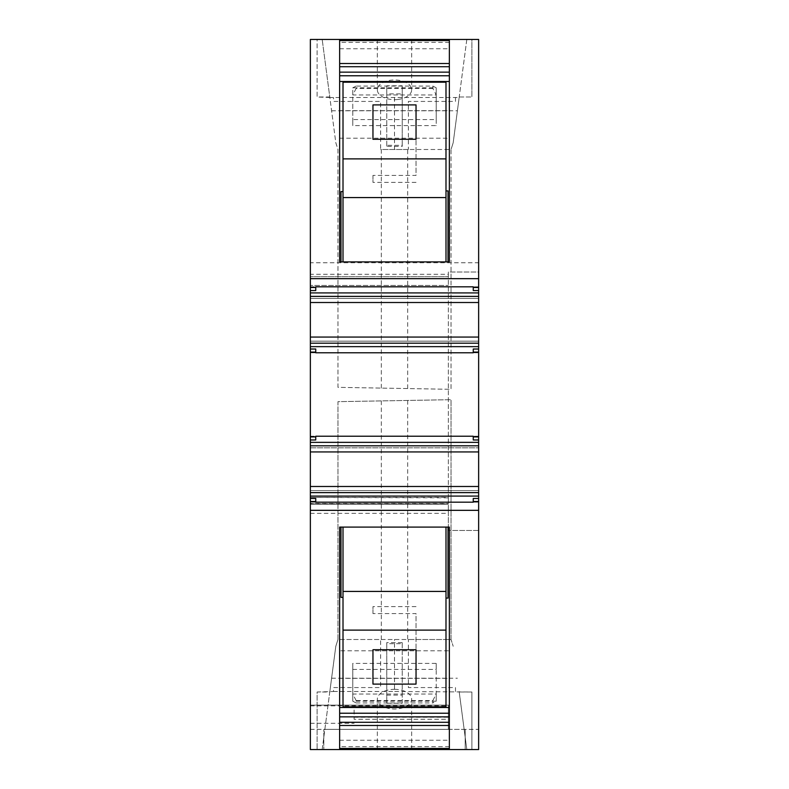 <?xml version="1.0" encoding="UTF-8"?>
<svg xmlns="http://www.w3.org/2000/svg" width="789" height="789" viewBox="0 0 789 789"><rect width="100%" height="100%" fill="white"/><g stroke="black" fill="none" stroke-linecap="round" stroke-linejoin="round"><path stroke-width="0.59" stroke-dasharray="3.94 2.96" d="M310.363 262.737L310.363 39.45L478.637 39.45L478.637 262.737L310.363 262.737L310.363 274.296L448.349 274.296L448.349 503.5L310.363 503.5L310.363 276.712L448.349 276.712L310.363 276.712L310.363 285.46L448.349 285.46L310.363 285.46L310.363 274.296M329.841 691.509L335.808 646.29L337.958 639.504L380.623 639.504L380.623 687.574L333.51 687.574L333.51 691.509L317.099 692.002L317.099 749.55L317.099 692.002L329.782 692.002L322.188 749.55L317.099 749.55L323.825 749.55L310.363 749.55L310.363 705.129L448.349 705.129L448.349 719.262L354.113 719.262L354.113 705.129L354.113 719.262L448.349 719.262L448.349 717.24L448.349 729.361L448.349 705.129L310.363 705.129L310.363 729.361L310.363 497.435L448.349 497.829L448.349 499.2L448.349 271.998L478.637 271.998L478.637 262.737M310.363 729.361L478.637 729.361L478.637 271.998L448.349 271.998L448.349 274.296M310.363 510.266L448.349 510.266L448.349 504.21L448.349 530.464L448.349 506.489L448.349 510.266L310.363 510.266L448.349 510.266M478.637 530.464L448.349 530.464L478.637 530.464M310.363 513.353L448.349 513.353M448.349 497.829L448.349 503.5M310.363 504.21L448.349 504.21L310.363 504.21M310.363 497.829L310.363 503.5M381.324 400.901L381.324 639.504L337.958 639.504L337.958 401.66L451.042 399.688L337.958 401.66L337.958 639.504L335.808 646.29L322.188 749.55L478.637 749.55L478.637 729.361L465.175 729.361L465.175 749.55L465.175 729.361L323.825 729.361L323.825 749.55L323.825 729.361L448.349 729.361M310.363 705.839L448.349 705.839M394.5 749.55L411.661 749.55L394.5 749.55M473.252 502.189L478.637 502.189L478.637 498.451L478.637 502.189L473.252 502.189L473.252 498.451M315.748 502.189L310.363 502.189L310.363 498.451L310.363 502.189L315.748 502.189L315.748 498.451M478.637 490.58L478.637 486.488L478.637 490.58L310.363 490.58L478.637 490.58M310.363 486.488L310.363 490.58L310.363 486.488M478.637 447.846L478.637 451.939L478.637 447.846L310.363 447.846L310.363 451.939L310.363 447.846L478.637 447.846M478.637 436.228L478.637 439.976L478.637 436.228L473.252 436.228L478.637 436.228M310.363 436.228L315.748 436.228L310.363 436.228L310.363 439.976L310.363 436.228M473.252 439.976L473.252 436.228M473.252 352.772L478.637 352.772L478.637 349.024L478.637 352.772L473.252 352.772L473.252 349.024M315.748 352.772L310.363 352.772L310.363 349.024L310.363 352.772L315.748 352.772L315.748 349.024M478.637 341.154L478.637 337.061L478.637 341.154L310.363 341.154L478.637 341.154M310.363 337.061L310.363 341.154L310.363 337.061M478.637 298.42L478.637 302.512L478.637 298.42L310.363 298.42L478.637 298.42M310.363 302.512L310.363 298.42L310.363 302.512M478.637 286.811L478.637 290.549L478.637 286.811L473.252 286.811L478.637 286.811M310.363 286.811L315.748 286.811L310.363 286.811L310.363 290.549L310.363 286.811M473.252 290.549L473.252 286.811M329.841 97.491L317.099 96.998L317.099 39.45L471.901 39.45L471.901 96.998L471.901 39.45L466.812 39.45L453.192 142.71L459.159 97.491L329.841 97.491L335.808 142.71L337.958 149.496L337.958 387.34L451.042 389.312L451.042 149.496L380.623 149.496L380.623 101.426L333.51 101.426L333.51 97.491M407.676 388.563L407.676 149.496L451.042 149.496L453.192 142.71L451.042 149.496L451.042 389.312L337.958 387.34L337.958 149.496L335.808 142.71L322.188 39.45L329.782 96.998L317.099 96.998L317.099 39.45L466.812 39.45L459.159 97.491M394.5 39.45L411.661 39.45L394.5 39.45M449.355 722.29L339.645 722.29L339.645 748.455L339.645 650.807L449.355 650.807L449.355 748.455L449.355 527.101L448.014 527.101L448.014 598.082M449.355 650.807L449.355 749.55M340.986 597.401L340.986 527.101L339.645 527.101L339.645 722.29M343.008 527.101L445.992 527.101L445.992 706.806L343.008 706.806L343.008 527.101L340.986 527.101M339.645 650.807L339.645 749.55M448.014 527.101L445.992 527.101M416.04 606.633L372.96 606.633L372.96 613.595L416.04 613.595L416.04 649.722L416.04 613.595M445.992 630.115L343.008 630.115M372.96 613.595L372.96 606.633M339.645 740.25L449.355 740.25M339.645 678.333L449.355 678.333M352.772 669.427L436.228 669.427L436.228 663.362L352.772 663.362L352.772 701.184L436.228 701.184L432.865 702.93L432.865 700.543L356.135 700.543L356.135 702.93L352.772 701.184L352.772 663.362M356.135 702.93L432.865 702.93M432.865 700.543L436.228 694.044L436.228 701.184L436.228 669.427M356.135 700.543L352.772 694.044L436.228 694.044L436.228 663.362M315.748 290.549L315.748 286.811M315.748 439.976L315.748 436.228M386.758 695.119L402.242 695.119L402.242 703.226L386.758 703.226L386.758 642.621L386.758 643.676L402.242 643.676L402.242 642.621L386.758 642.621M394.5 689.33A17.161 9.843 0 0 1 397.695 689.507A17.161 9.843 0 0 1 411.661 699.172A17.161 9.843 0 0 1 394.5 709.025A17.161 9.843 0 0 1 377.339 699.172A17.161 9.843 0 0 1 394.5 689.33M402.242 703.226L402.242 643.676M402.242 695.119L402.242 642.621M386.758 703.226L386.758 643.676M407.676 400.437L407.676 639.504L451.042 639.504L451.042 399.688L451.042 639.504L453.192 646.29L451.042 639.504L380.623 639.504M381.324 639.504L407.676 639.504M449.355 707.486L339.645 707.486L449.355 707.486M402.242 93.881L402.242 85.774L386.758 85.774L386.758 93.881L402.242 93.881L402.242 146.379L386.758 146.379L386.758 145.324L402.242 145.324L402.242 146.379M386.758 93.881L386.758 146.379M402.242 85.774L402.242 145.324M459.218 96.998L471.901 96.998L459.218 96.998M331.597 110.795L457.403 110.795M381.324 388.099L381.324 149.496L407.676 149.496M380.623 149.496L381.324 149.496M455.49 97.491L455.49 101.426L408.377 101.426L408.377 149.496M449.355 39.45L449.355 138.193L449.355 40.545L449.355 66.71L339.645 66.71L339.645 261.899L448.014 261.899L448.014 190.918M448.014 261.899L449.355 261.899L449.355 66.71M339.645 39.45L339.645 66.71M339.645 48.75L449.355 48.75M436.228 119.573L436.228 125.638L352.772 125.638L352.772 119.573L436.228 119.573L436.228 87.816L436.228 125.638M339.645 138.193L449.355 138.193M339.645 110.667L449.355 110.667M432.865 86.07L432.865 88.457L436.228 94.956L352.772 94.956L356.135 88.457L356.135 86.07L432.865 86.07L436.228 87.816L352.772 87.816L352.772 119.573M356.135 86.07L352.772 87.816L352.772 125.638M432.865 88.457L356.135 88.457M449.355 81.514L339.645 81.514M343.008 261.899L343.008 82.194L445.992 82.194L445.992 261.899M340.986 191.599L340.986 261.899M416.04 182.367L372.96 182.367L372.96 175.405L416.04 175.405L416.04 139.278L416.04 175.405M372.96 175.405L372.96 182.367M445.992 158.885L343.008 158.885M397.695 99.493A17.161 9.843 -0 0 0 411.661 89.828A17.161 9.843 -0 0 0 394.5 79.975A17.161 9.843 -0 0 0 377.339 89.828A17.161 9.843 -0 0 0 394.5 99.67A17.161 9.843 -0 0 0 397.695 99.493M386.758 85.774L386.758 145.324M459.159 691.509L466.812 749.55L459.218 692.002L471.901 692.002L471.901 749.55L471.901 692.002L394.5 691.509L394.5 639.504M333.51 691.509L394.5 691.509M331.597 678.205L457.403 678.205M455.49 691.509L455.49 687.574L408.377 687.574L408.377 639.504M310.363 503.776L448.349 503.776M310.363 723.296L354.113 723.296M449.355 746.66L339.645 746.66M394.5 97.491L394.5 149.496M449.355 42.34L339.645 42.34M310.363 497.435L448.349 497.435M411.661 749.55L411.661 699.172M411.661 39.45L411.661 89.828M354.113 717.24L448.349 717.24M377.339 749.55L377.339 699.172M377.339 39.45L377.339 89.828"/><path stroke-width="1.18" d="M310.363 451.939L310.363 445.805L478.637 445.805L478.637 451.939L310.363 451.939L310.363 749.55L478.637 749.55L478.637 501.508L473.252 501.508L473.252 502.189L315.748 502.189L473.252 502.189M449.355 749.55L449.355 527.101L339.645 527.101L339.645 749.55M310.363 501.508L315.748 501.508L315.748 502.189M473.252 501.508L473.252 498.451L478.637 498.451L478.637 501.508M310.363 496.074L478.637 496.074L478.637 498.451M310.363 486.488L478.637 486.488L478.637 496.074M478.637 451.939L478.637 486.488M478.637 445.805L478.637 442.353L310.363 442.353L310.363 352.081L315.748 352.081L315.748 352.772L473.252 352.772L473.252 352.081L478.637 352.081L478.637 442.353M310.363 445.805L310.363 442.353M315.748 436.228L473.252 436.228L315.748 436.228L315.748 439.976L310.363 439.976M473.252 436.228L473.252 439.976L478.637 439.976M473.252 436.919L478.637 436.919M310.363 436.919L315.748 436.919M473.252 352.081L473.252 349.024L478.637 349.024L478.637 352.081M315.748 352.772L473.252 352.772M310.363 337.061L310.363 302.512L478.637 302.512L478.637 337.061L310.363 337.061L310.363 346.647L478.637 346.647L478.637 349.024M310.363 346.647L310.363 349.024L315.748 349.024L315.748 352.081M478.637 337.061L478.637 346.647M310.363 302.512L310.363 296.378L478.637 296.378L478.637 302.512M478.637 296.378L478.637 292.926L310.363 292.926L310.363 287.492L315.748 287.492L315.748 290.549L310.363 290.549M310.363 296.378L310.363 292.926M473.252 286.811L315.748 286.811L473.252 286.811L473.252 290.549L478.637 290.549L478.637 292.926M473.252 287.492L478.637 287.492L478.637 290.549M449.355 39.45L339.645 39.45L339.645 261.899L449.355 261.899L449.355 39.45L478.637 39.45L478.637 287.492M339.645 39.45L310.363 39.45L310.363 287.492M315.748 286.811L315.748 287.492M339.645 707.486L449.355 707.486M448.014 527.101L448.014 598.082L445.992 598.082M343.008 597.401L340.986 597.401L340.986 527.101M445.992 630.115L445.992 706.806L343.008 706.806L343.008 591.425L445.992 591.425L445.992 630.115L343.008 630.115M445.992 527.101L445.992 591.425M343.008 527.101L343.008 591.425M372.96 649.722L416.04 649.722L416.04 684.102L372.96 684.102L372.96 649.722L372.96 684.102M416.04 649.722L416.04 684.102M449.355 716.856L339.645 716.856M310.363 349.024L310.363 352.081M310.363 498.451L315.748 498.451L315.748 501.508M449.355 722.29L339.645 722.29M372.96 139.278L372.96 104.898L416.04 104.898L416.04 139.278L372.96 139.278L372.96 104.898M445.992 82.194L343.008 82.194L343.008 158.885L445.992 158.885L445.992 82.194M449.355 66.71L339.645 66.71M449.355 72.144L339.645 72.144M339.645 81.514L449.355 81.514M343.008 191.599L340.986 191.599L340.986 261.899M448.014 261.899L448.014 190.918L445.992 190.918M416.04 139.278L416.04 104.898M445.992 261.899L445.992 158.885M343.008 261.899L343.008 197.575L445.992 197.575M343.008 197.575L343.008 158.885M310.363 510.335L478.637 510.335M310.363 492.622L478.637 492.622M310.363 343.195L478.637 343.195M478.637 278.665L310.363 278.665M449.355 713.226L339.645 713.226M449.355 725.476L339.645 725.476M449.355 63.524L339.645 63.524M449.355 75.774L339.645 75.774M449.355 748.455L339.645 748.455M449.355 40.545L339.645 40.545"/></g></svg>
